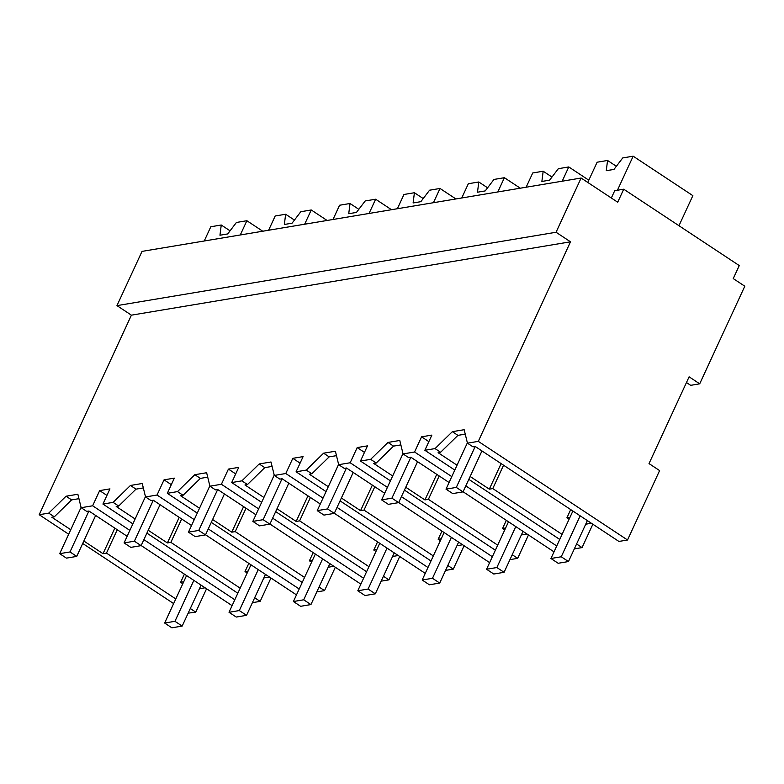 <?xml version="1.0" encoding="UTF-8"?>
<svg xmlns="http://www.w3.org/2000/svg" width="784" height="784" viewBox="0 0 784 784"><rect width="100%" height="100%" fill="white"/><g stroke="black" fill="none" stroke-linecap="round" stroke-linejoin="round"><path stroke-width="1.18" d="M623.721 189.199L617.704 202.213L581.111 178.037L556.062 232.26L570.497 241.805L478.299 441.363L467.45 443.176L473.017 446.851L475.231 446.488L618.909 541.44L627.533 540L659.609 470.586L649.015 463.589L689.107 376.82L699.7 383.827L744.8 286.219L733.246 278.585L739.263 265.57L623.721 189.199L614.705 190.708L611.334 198.009M478.299 441.363L627.533 540M467.45 443.176L464.157 429.71L452.358 431.68L435.042 448.585L424.859 450.29L431.876 435.1L421.567 436.825L428.858 441.637M457.052 465.206L438.109 452.682L440.608 452.27L457.925 435.365L465.245 434.14M570.497 241.805L131.408 315.168L39.2 514.716L68.688 534.208M421.567 436.825L414.56 452.005L403.064 453.926L399.781 440.461L387.972 442.441L370.656 459.346L360.473 461.041L367.49 445.861L357.19 447.576L350.174 462.766L338.678 464.687L335.395 451.221L323.586 453.191L306.27 470.096L296.087 471.801L303.104 456.611L292.804 458.336L285.788 473.516L274.302 475.437L271.009 461.982L259.2 463.952L241.884 480.857L231.711 482.552L238.718 467.372L228.418 469.097L221.402 484.277L209.916 486.198L206.633 472.732L194.824 474.702L177.507 491.607L167.325 493.312L174.342 478.132L168.54 479.093L164.042 479.847L157.025 495.037L145.53 496.948L142.247 483.493L130.438 485.463L113.121 502.368L102.939 504.063L109.956 488.883L99.656 490.608L92.639 505.788L81.144 507.709L77.861 494.243L66.052 496.223L48.735 513.128L39.2 514.716M452.358 431.68L457.925 435.365M435.042 448.585L440.608 452.27M576.593 543.978L582.061 547.595L574.319 548.888M562.089 534.394L492.773 488.579L503.573 465.206M470.145 476.486L489.314 489.157L492.773 488.579M424.859 450.29L454.798 470.077M468.822 479.347L559.756 539.441M591.391 523.251L585.726 524.202M699.7 383.827L690.684 385.326L686.47 382.543M581.111 178.037L142.022 251.39L116.963 305.623L556.062 232.26M131.408 315.168L116.963 305.623M82.712 543.479L173.636 603.572M188.14 613.157L195.765 612.128L190.287 608.511M175.783 598.927L106.467 553.112L117.267 529.749M83.839 541.019L103.018 553.69L106.467 553.112M70.756 529.739L51.813 517.224L54.312 516.803L48.735 513.128M66.052 496.223L71.628 499.898L54.312 516.803M71.628 499.898L78.939 498.683M81.144 507.709L86.72 511.393L88.935 511.021L127.145 536.276M232.093 605.64L141.169 545.546M92.639 505.788L129.86 530.396M143.884 539.657L234.818 599.76M99.656 490.608L106.938 495.419M102.939 504.063L132.888 523.859M146.902 533.13L237.836 593.223M254.673 597.761L260.151 601.377L252.399 602.671M240.169 588.167L170.853 542.361L181.653 518.988M148.225 530.268L167.394 542.94L170.853 542.361M135.132 518.988L116.199 506.464L118.688 506.052L113.121 502.368M130.438 485.463L136.004 489.147L118.688 506.052M136.004 489.147L143.325 487.922M145.53 496.948L151.106 500.633L153.321 500.261L191.531 525.515M157.025 495.037L194.246 519.635M208.27 528.906L299.204 589M296.479 594.88L205.555 534.786M164.042 479.847L171.324 484.659M167.325 493.312L197.264 513.099M211.288 522.369L302.222 582.463M319.059 587L324.527 590.617L316.785 591.91M304.555 577.416L235.239 531.601L246.039 508.238M212.611 519.508L231.78 532.179L235.239 531.601M199.518 508.228L180.575 495.713L183.074 495.292L177.507 491.607M194.824 474.702L200.39 478.387L183.074 495.292M200.39 478.387L207.711 477.162M209.916 486.198L215.482 489.882L217.697 489.51L255.917 514.765M221.402 484.277L258.632 508.885M272.656 518.146L363.58 578.249M360.865 584.129L269.931 524.035M228.418 469.097L235.7 473.908M231.711 482.552L261.65 502.348M275.674 511.609L366.598 571.712M383.435 576.24L388.913 579.866L381.171 581.16M368.941 566.656L299.625 520.85L310.415 497.477M276.997 508.757L296.166 521.429L299.625 520.85M263.904 497.468L244.961 484.953L247.46 484.541L241.884 480.857M259.2 463.952L264.776 467.636L247.46 484.541M264.776 467.636L272.097 466.411M274.302 475.437L279.868 479.122L282.083 478.75L320.293 504.004M285.788 473.516L323.018 498.124M337.042 507.395L427.966 567.489M425.251 573.369L334.317 513.275M292.804 458.336L300.086 463.148M296.087 471.801L326.036 491.588M340.06 500.858L430.984 560.952M447.821 565.489L453.299 569.106L445.557 570.399M433.317 555.905L364.001 510.09L374.801 486.727M341.373 497.997L360.552 510.668L364.001 510.09M328.29 486.717L309.347 474.202L311.846 473.781L306.27 470.096M323.586 453.191L329.162 456.876L311.846 473.781M329.162 456.876L336.473 455.651M338.678 464.687L344.254 468.362L346.469 467.999L384.679 493.254M350.174 462.766L387.394 487.364M401.418 496.635L492.352 556.728M489.628 562.618L398.703 502.515M357.19 447.576L364.472 452.397M360.473 461.041L390.412 480.837M404.436 490.098L495.37 550.201M512.207 554.729L517.685 558.345L509.933 559.639M497.703 545.145L428.387 499.33L439.187 475.966M405.759 487.246L424.928 499.918L428.387 499.33M392.666 475.957L373.733 463.442L376.222 463.021L370.656 459.346M387.972 442.441L393.539 446.116L376.222 463.021M393.539 446.116L400.859 444.9M403.064 453.926L408.64 457.611L410.855 457.239L449.065 482.493M414.56 452.005L451.78 476.613M465.804 485.874L556.728 545.978M554.014 551.858L463.089 491.764M582.061 547.595L592.861 524.222M569.997 517.264L566.93 517.773L569.106 519.204M566.93 517.773L570.713 509.59M489.314 489.157L501.123 463.599M205.094 587.794L199.43 588.735M195.765 612.128L206.564 588.764M183.701 581.797L180.634 582.306L182.799 583.747M180.634 582.306L184.416 574.123M103.018 553.69L114.827 528.132M260.151 601.377L270.941 578.004M248.087 571.046L245.02 571.556L247.185 572.986M245.02 571.556L248.802 563.373M167.394 542.94L179.213 517.381M324.527 590.617L335.327 567.253M312.463 560.286L309.406 560.795L311.571 562.226M309.406 560.795L313.179 552.612M231.78 532.179L243.589 506.621M388.913 579.866L399.713 556.493M376.849 549.525L373.782 550.045L375.948 551.475M373.782 550.045L377.565 541.862M296.166 521.429L307.975 495.86M453.299 569.106L464.099 545.742M441.235 538.775L438.168 539.284L440.334 540.715M438.168 539.284L441.951 531.101M360.552 510.668L372.361 485.11M517.685 558.345L528.475 534.982M505.621 528.014L502.554 528.534L504.72 529.964M502.554 528.534L506.337 520.341M424.928 499.918L436.747 474.349M527.005 534.012L521.34 534.953M462.629 544.762L456.964 545.713M398.243 555.523L392.578 556.473M333.857 566.283L328.192 567.224M269.471 577.034L263.806 577.984M617.429 190.257L633.168 156.192L692.86 195.647L678.964 225.714M633.168 156.192L622.721 157.937L613.99 169.403L606.267 170.696L607.561 160.465L597.114 162.219L587.765 182.437M607.561 160.465L616.361 166.286M562.197 181.192L568.782 166.943L588.804 180.183M568.782 166.943L558.335 168.697L549.604 180.163L541.881 181.447L543.175 171.226L532.728 172.97L526.142 187.219M543.175 171.226L551.975 177.047M497.82 191.953L504.396 177.703L520.282 188.199M504.396 177.703L493.949 179.448L485.227 190.914L477.495 192.207L478.789 181.986L468.342 183.73L461.756 197.97M478.789 181.986L487.599 187.797M433.434 202.703L440.02 188.464L455.896 198.95M440.02 188.464L429.563 190.208L420.841 201.674L413.109 202.958L414.413 192.737L403.956 194.481L397.38 208.73M414.413 192.737L423.213 198.558M369.048 213.464L375.634 199.214L391.51 209.71M375.634 199.214L365.187 200.959L356.455 212.425L348.733 213.718L350.027 203.497L339.58 205.241L332.994 219.491M350.027 203.497L358.827 209.308M304.662 224.224L311.248 209.975L327.124 220.471M311.248 209.975L300.801 211.719L292.069 223.185L284.347 224.479L285.641 214.248L275.194 215.992L268.608 230.241M285.641 214.248L294.441 220.069M240.286 234.975L246.862 220.725L262.748 231.221M246.862 220.725L236.415 222.47L227.693 233.936L219.961 235.229L221.255 225.008L210.808 226.752L204.232 241.002M221.255 225.008L230.065 230.829M580.17 515.833L561.246 556.777L550.946 558.502L572.888 511.021M561.246 556.777L568.469 561.55L587.383 520.605M550.946 558.502L558.169 563.275L568.469 561.55M515.784 526.593L496.86 567.538L486.56 569.253L508.502 521.781M496.86 567.538L504.083 572.31L523.006 531.366M486.56 569.253L493.783 574.025L504.083 572.31M451.398 537.344L432.484 578.288L422.184 580.013L444.116 532.532M432.484 578.288L439.706 583.061L458.62 542.116M422.184 580.013L429.397 584.786L439.706 583.061M387.012 548.104L368.098 589.049L357.798 590.764L379.73 543.292M368.098 589.049L375.32 593.821L394.234 552.877M357.798 590.764L365.021 595.536L375.32 593.821M322.636 558.855L303.712 599.799L293.412 601.524L315.354 554.043M303.712 599.799L310.934 604.572L329.858 563.627M293.412 601.524L300.635 606.297L310.934 604.572M258.25 569.615L239.326 610.56L229.026 612.284L250.968 564.803M239.326 610.56L246.548 615.332L265.472 574.388M229.026 612.284L236.249 617.057L246.548 615.332M193.864 580.376L174.95 621.31L164.65 623.035L186.582 575.554M174.95 621.31L182.172 626.093L201.086 585.148M164.65 623.035L171.863 627.808L182.172 626.093M481.954 450.927L463.04 491.872L452.731 493.587L445.998 489.138L467.372 442.872M475.202 446.488L456.298 487.413L445.998 489.138M456.298 487.413L463.04 491.872M417.568 461.678L398.654 502.622L388.354 504.347L381.612 499.888L402.986 453.622M410.826 457.248L391.912 498.173L381.612 499.888M391.912 498.173L398.654 502.622M353.192 472.438L334.268 513.383L323.968 515.098L317.226 510.649L338.61 464.383M346.44 467.999L327.526 508.924L317.226 510.649M327.526 508.924L334.268 513.383M288.806 483.189L269.882 524.133L259.582 525.858L252.84 521.399L274.224 475.133M282.054 478.759L263.15 519.684L252.84 521.399M263.15 519.684L269.882 524.133M224.42 493.949L205.506 534.894L195.196 536.619L188.464 532.16L209.838 485.894M217.678 489.51L198.764 530.435L188.464 532.16M198.764 530.435L205.506 534.894M160.034 504.71L141.12 545.644L130.82 547.369L124.078 542.92L145.452 496.644M153.292 500.27L134.378 541.195L124.078 542.92M134.378 541.195L141.12 545.644M95.658 515.46L76.734 556.405L66.434 558.13L59.692 553.671L81.075 507.405M88.906 511.021L69.992 551.946L59.692 553.671M69.992 551.946L76.734 556.405"/></g></svg>
